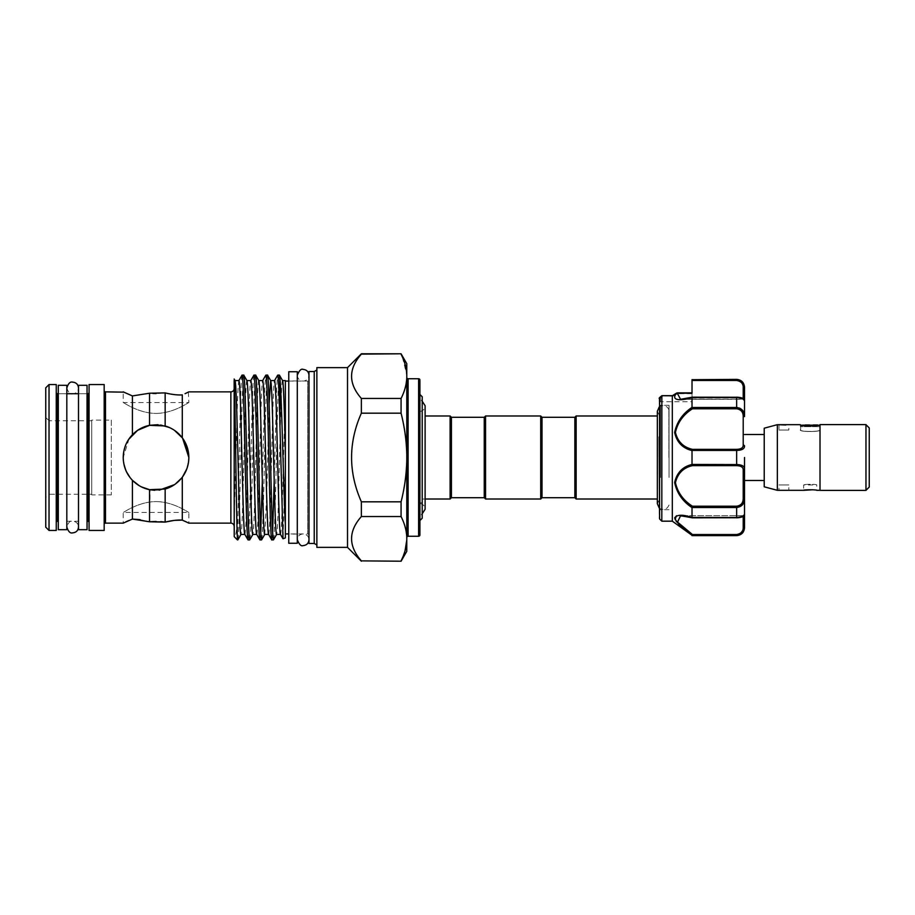 <?xml version="1.0" encoding="UTF-8"?>
<svg xmlns="http://www.w3.org/2000/svg" width="915" height="915" viewBox="0 0 915 915"><rect width="100%" height="100%" fill="white"/><g stroke="black" fill="none" stroke-linecap="round" stroke-linejoin="round"><path stroke-width="0.69" stroke-dasharray="4.58 3.43" d="M87.039 385.295L87.039 529.705M78.507 385.295L78.507 529.705M66.818 385.295L66.818 529.705M58.286 385.295L58.286 529.705M297.295 371.742L297.295 543.258M288.763 371.742L288.763 543.258M802.123 425.178L800.648 426.653L819.691 426.653L800.648 426.653L800.648 430.039C800.065 431.88 820.286 431.869 819.691 430.039C820.286 431.88 800.053 431.869 800.648 430.039L800.328 430.039C799.71 432.006 820.629 432.006 820.012 430.039C820.629 432.006 799.71 432.006 800.328 430.039L800.328 424.674C799.71 426.31 820.629 426.31 820.012 424.674L820.012 430.039L819.691 426.653L818.216 425.178M869.25 487.043L869.25 427.957M865.967 490.383L865.967 424.617M820.012 490.383L820.012 424.617M764.219 428.197L764.219 486.803M777.35 424.674L777.35 490.326M812.783 489.765L816.74 490.326L816.74 484.961C817.141 484.104 803.198 484.104 803.61 484.961C803.198 484.104 817.141 484.104 816.74 484.961L803.61 484.961L803.61 490.326M778.985 490.326L788.833 490.326L788.833 484.961L778.985 484.961L788.833 484.961L778.985 484.961L778.985 490.326M778.985 424.674L778.985 430.039L788.833 430.039L778.985 430.039L788.833 430.039L788.833 424.674L785.779 424.995M744.524 480.478L744.524 457.5M659.189 437.027L659.189 518.004M660.504 477.47L660.504 405.311L660.504 477.47M669.037 477.47L669.037 405.311L669.037 477.47M744.524 390.911L744.524 399.077L744.524 387.262L744.524 399.077L692.014 399.077L692.014 392.855L692.014 401.708L692.014 380.468L736.644 380.468C741.058 381.281 743.243 383.579 743.209 387.365A1.315 0.824 180 0 1 744.524 388.189L744.524 387.262M692.014 390.911L692.014 399.077M661.82 521.173L661.82 395.818L659.578 397.625L662.632 396.218L659.578 397.625L660.504 397.773L660.504 401.708L660.504 397.773A1.315 1.052 180 0 0 659.189 398.826L659.189 403.012L659.189 398.826A1.315 1.052 0 0 1 660.504 397.773M661.854 395.738L672.96 396.218L661.854 395.738L672.96 396.218L672.342 395.738L672.96 396.218L677.546 393.656L672.96 396.218L672.319 395.795L672.319 521.173M672.319 395.795L676.494 393.267C669.997 401.296 682.521 400.69 692.014 397.579L692.014 407.392C682.601 413.66 676.826 422.009 674.652 432.44C676.814 442.254 682.601 448.293 692.014 450.557L692.014 464.443C682.59 466.73 676.803 472.758 674.652 482.525C676.837 493.002 682.613 501.363 692.014 507.608L692.014 517.421L676.391 515.774M675.11 519.606L676.185 521.321M686.364 530.883L692.014 535.618M669.037 457.5L669.037 409.931L669.037 457.5M668.876 457.5L668.876 409.931L668.876 457.5M659.715 441.613L659.715 499.018L659.715 441.613M484.252 497.703L484.252 417.297M485.556 499.018L485.556 415.982M540.708 499.018L540.708 415.982M542.012 497.703L542.012 417.297M574.837 417.297L574.837 497.703M419.916 503.49L419.916 411.51L419.916 503.49C423.119 504.108 424.846 506.052 425.109 509.289L425.109 415.982L422.215 415.982L422.215 499.018L422.215 415.982M425.109 499.018L422.215 499.018M422.215 412.207L422.215 502.793L422.215 412.207L419.916 412.207L419.916 502.793L419.916 412.207M422.215 502.793L419.916 502.793M419.916 520.521L419.916 394.479L419.916 520.521M129.049 438.811L123.205 457.5C123.388 466.433 126.453 474.027 132.401 480.272C137.273 485.213 142.992 488.347 149.534 489.674L165.157 489.033C172.077 486.986 177.785 483.051 182.291 477.195C186.557 471.477 188.742 464.923 188.856 457.5C186.923 477.527 175.989 488.473 156.042 490.326C136.06 488.45 125.115 477.516 123.205 457.5L123.845 463.951M125.732 470.104L126.442 471.705M130.124 477.653L132.606 480.489M139.263 485.716L141.448 486.906M140.121 519.64L149.534 521.779L150.06 489.777M154.727 490.291L159.199 490.166M174.502 484.63L175.314 484.058M181.582 478.099L182.588 476.784M186.877 468.732L188.536 462.098M419.916 534.955L419.916 380.045M406.786 537.585L406.786 377.415L406.786 537.585M91.706 494.26L91.706 420.74L91.706 494.26L49.033 494.26L49.033 420.74L45.75 417.457L45.75 497.543L45.75 417.457M91.706 420.74L49.033 420.74L49.033 494.26L45.75 497.543M234.149 388.578L234.149 526.422L234.149 388.578M156.03 393.553L165.157 392.901C172.077 394.548 177.785 395.211 182.291 394.88L182.291 437.805C177.773 431.937 172.054 427.991 165.157 425.967L165.157 392.901M185.047 393.679L187.232 392.649M188.353 392.1L188.856 402.543L123.205 402.543L123.205 391.86L132.401 395.932L132.401 434.728C137.284 429.787 142.992 426.653 149.534 425.326L149.534 393.221L152.897 393.473M156.03 413.42C174.056 413.248 188.879 402.085 188.856 402.543C188.89 402.085 173.987 413.271 156.03 413.42C174.056 413.248 188.879 402.085 188.856 402.543C188.89 402.085 173.987 413.271 156.03 413.42C138.039 413.248 123.193 402.097 123.205 402.543C123.17 402.074 138.016 413.26 156.03 413.42C138.039 413.248 123.193 402.097 123.205 402.543C123.17 402.074 138.016 413.26 156.03 413.42M125.641 521.962L123.205 523.14L123.205 512.457L188.856 512.457L188.856 523.14L187.152 522.316M185.093 521.344L182.291 520.12L182.291 477.195M174.628 520.361L174.056 520.418M160.846 521.63L156.03 521.447M156.03 501.58C174.033 501.752 188.867 512.903 188.856 512.457C188.89 512.926 174.044 501.74 156.03 501.58C174.033 501.752 188.867 512.903 188.856 512.457C188.89 512.926 174.044 501.74 156.03 501.58C138.005 501.752 123.182 512.915 123.205 512.457C123.17 512.915 138.073 501.729 156.03 501.58C138.005 501.752 123.182 512.915 123.205 512.457C123.17 512.915 138.073 501.729 156.03 501.58M111.31 420.088L111.31 494.912L111.31 420.088L91.706 420.088L91.706 494.912L91.706 420.088M111.31 494.912L91.706 494.912M282.598 380.629L282.529 380.56C281.214 377.941 279.876 448.018 278.572 495.964C277.908 520.578 277.245 533.399 276.582 534.44L276.616 534.44M285.354 380.56L285.354 463.768L283.021 538.763M280.459 534.371L280.528 534.44C281.191 533.399 281.843 520.578 282.506 495.964L285.354 393.45M234.149 536.465L234.149 388.372L235.041 380.56M234.149 520.829L236.962 419.036C237.625 394.422 238.277 381.601 238.941 380.56L238.941 380.56M246.913 380.56L246.878 380.56C245.575 377.941 244.236 448.018 242.921 495.964C242.258 520.578 241.606 533.399 240.942 534.44L240.977 534.44M244.843 534.44L244.877 534.44C245.54 533.399 246.204 520.578 246.856 495.964C248.171 448.018 249.509 377.941 250.824 380.56L250.79 380.56M258.831 380.629L258.796 380.56C257.458 377.941 256.108 448.018 254.805 495.964C254.141 520.578 253.489 533.399 252.826 534.44L252.86 534.44M256.726 534.44L256.76 534.44C257.424 533.399 258.087 520.578 258.739 495.964C260.054 448.018 261.393 377.941 262.708 380.56L262.674 380.56M264.778 534.371L266.688 495.964L269.136 403.389M268.61 534.44L268.644 534.44C269.307 533.399 269.959 520.578 270.623 495.964C271.938 448.018 273.276 377.941 274.58 380.56L274.58 380.56M347.517 547.364L347.517 367.636M361.368 353.785L361.368 354.128C348.318 368.951 348.318 383.717 361.368 398.448L361.368 413.18C348.318 442.654 348.318 472.197 361.368 501.82L361.368 516.552C348.318 531.363 348.318 546.141 361.368 560.872L361.368 561.215M45.75 527.177L45.75 387.823M49.033 530.46L49.033 384.54M56.25 530.46L56.25 384.54M56.25 392.409L56.25 522.591L56.25 392.409M58.286 393.725L66.818 393.725L58.286 393.725M78.507 393.725L87.039 393.725L78.507 393.725M66.818 521.275L78.507 521.275M89.075 392.409L89.075 522.591L89.075 392.409M89.075 530.46L89.075 384.54M104.173 530.46L104.173 384.54M104.173 390.545L104.173 524.455L104.173 390.545M128.546 520.646L132.401 519.068L132.401 480.272M185.802 443.684L182.577 438.194M271.789 539.884L272.613 532.015M274.203 480.478L276.696 386.976L277.668 375.173M279.384 375.116C278.72 376.225 278.057 389.962 277.405 416.314C276.09 467.656 274.752 542.687 273.436 539.884M237.431 539.884L240.107 416.314C240.771 389.962 241.423 376.225 242.086 375.116M243.733 375.116C243.081 376.225 242.418 389.962 241.754 416.314C240.451 467.656 239.101 542.687 237.797 539.884M248.022 539.884C248.686 538.775 249.349 525.038 250.012 498.686C251.316 447.344 252.654 372.313 253.97 375.116M255.617 375.116C254.313 372.313 252.963 447.344 251.659 498.686C250.996 525.038 250.333 538.775 249.681 539.884M259.906 539.884L260.729 532.015M262.331 480.478L264.824 386.976L265.785 375.173M267.5 375.116C266.837 376.225 266.185 389.962 265.522 416.314C264.206 467.656 262.868 542.687 261.564 539.884M285.354 533.914L285.354 381.086L285.354 533.914M288.763 381.086L307.669 381.086L307.669 533.914L307.669 381.086A1.315 1.315 0 0 0 308.984 379.782L308.984 535.218A1.315 1.315 0 0 0 307.669 533.914L288.763 533.914M308.984 543.464L308.984 371.536M314.234 543.464L314.234 371.536M316.865 544.974L316.865 370.026L316.865 544.974M316.865 547.364L316.865 367.636M657.347 411.281L659.715 415.982L657.347 415.982L657.347 503.719L659.715 499.018L657.347 499.018M576.153 415.982L576.153 499.018M165.157 522.099L165.157 489.033M165.157 425.967L149.774 425.281M406.786 551.31L406.786 363.69M285.354 537.917L285.354 463.768M237.431 521.905C236.367 532.667 235.361 537.643 234.389 536.842M234.149 388.372L234.149 380.297M308.984 535.218L308.984 379.782M361.368 354.128L401.067 353.785M361.368 413.18L401.067 413.18L401.067 398.448L361.368 398.448M402.44 357.079L406.786 375.047M406.786 377.529C406.5 384.54 404.59 391.517 401.067 398.448M361.368 516.552L401.067 516.552L401.067 501.82L361.368 501.82M401.067 413.18C404.567 426.87 406.466 440.813 406.786 455.018M406.786 459.982C406.489 474.062 404.579 488.015 401.067 501.82M361.368 560.872L401.067 561.215M401.067 516.552C404.579 523.449 406.489 530.414 406.786 537.471M405.071 550.67L401.067 560.872M174.445 430.325L169.275 427.465M160.64 425.006L157.998 424.732M128.695 439.337L125.71 444.919M124.989 446.852L123.788 451.392M123.205 457.5C125.138 437.473 136.072 426.539 156.03 424.674C175.989 426.527 186.935 437.473 188.856 457.5M422.215 396.778L422.215 518.222M450.111 415.982L450.111 499.018M451.427 417.297L451.427 497.703M692.014 507.608L736.644 507.505L736.644 517.513C741.871 516.952 744.501 515.969 744.524 514.573L744.524 498.446L743.209 498.309C743.255 502.884 741.058 505.515 736.644 506.201L692.438 506.201C683.311 500.413 677.649 492.533 675.43 482.571C677.672 473.375 683.333 467.737 692.438 465.655L692.014 464.443M739.549 534.726L744.524 526.811L744.524 514.39L743.209 515.694L743.209 527.635C743.255 531.421 741.058 533.72 736.644 534.532L692.438 534.532L677.523 522.065L680.566 515.694L692.232 517.81L736.644 517.741C741.058 517.284 743.243 516.655 743.209 515.877C743.255 516.655 741.058 517.284 736.644 517.741L692.014 517.421M692.014 397.579L736.644 397.487C741.871 398.048 744.501 399.031 744.524 400.427L743.209 398.643M692.438 397.259L736.644 397.259C741.058 397.716 743.243 398.345 743.209 399.123C743.255 398.345 741.058 397.716 736.644 397.259L692.438 397.259L680.566 399.306L692.026 397.487M743.209 387.365L743.209 399.123A1.315 1.304 0 0 1 744.524 400.427A1.315 1.304 -0 0 0 743.209 399.123L680.566 399.306L677.329 392.97L677.546 393.656L676.551 393.187A1.315 1.235 16.1 0 1 677.329 392.97M692.014 450.557L736.644 450.42C741.871 450.283 744.501 448.842 744.524 446.097A1.315 1.018 0 0 0 743.209 445.079C743.255 447.755 741.058 449.174 736.644 449.345L692.438 449.345C683.311 447.275 677.649 441.602 675.43 432.326C677.672 422.433 683.333 414.587 692.438 408.799L692.014 407.392M692.438 408.799L736.644 408.799C741.058 409.485 743.243 412.116 743.209 416.691L744.524 416.554L739.961 408.25M744.524 388.189L739.926 380.446M692.014 379.382L692.014 380.468M692.014 535.309L736.644 535.618M736.644 506.201L736.644 507.505C741.871 506.75 744.501 503.73 744.524 498.446M692.438 465.655L736.644 465.655C741.058 465.815 743.243 467.245 743.209 469.921L743.209 498.309M743.209 469.921A1.315 1.018 0 0 0 744.524 468.903C744.501 466.147 741.871 464.706 736.644 464.58L692.026 464.58M676.494 393.267A1.315 0.961 38.6 0 1 677.272 393.221L692.014 392.855M659.578 518.931L659.578 397.625A1.315 1.281 0 0 0 659.189 398.528L659.692 397.487M744.524 526.811A1.315 0.824 0 0 1 743.209 527.635M692.438 534.532L692.026 535.298M744.524 514.573A1.315 1.304 180 0 1 743.209 515.877L743.209 515.877A1.315 1.304 0 0 0 744.524 514.573C744.467 516.449 741.848 517.535 736.644 517.821L692.026 517.513M692.438 449.345L692.026 450.42M692.438 506.201L692.026 507.505M865.967 457.5L865.967 424.674L865.967 457.5M817.724 424.674L802.627 424.674M418.613 378.73L418.613 536.27M408.101 536.27L408.101 378.73M57.565 521.275L57.565 393.725M87.76 521.275L87.76 393.725M105.488 523.14L105.488 391.86M230.866 391.86L230.866 523.14M736.644 449.345L736.644 465.655M736.644 397.259L736.644 407.495L692.026 407.495M736.644 379.382L692.014 379.702M692.438 517.741L736.644 517.741M743.209 516.357L743.209 515.694L680.714 515.694L743.209 515.694M743.209 416.691L743.209 445.079M692.014 393.656L677.546 393.656L692.014 393.656M736.644 534.532L736.644 535.298M736.644 380.468L736.644 379.702M736.644 407.495L736.644 408.799M66.818 457.5L66.818 527.017L66.818 457.5M66.818 387.983C68.339 392.604 70.295 394.559 72.662 393.827C76.208 393.484 78.164 391.529 78.507 387.983L78.507 527.017C78.164 523.471 76.208 521.516 72.662 521.173C70.295 520.441 68.339 522.396 66.818 527.017M78.507 527.017L78.507 387.983M297.295 457.5L297.295 539.747L297.295 457.5M297.295 375.253C297.65 378.799 299.594 380.743 303.14 381.086C306.685 380.743 308.641 378.799 308.984 375.253L308.984 539.747C308.641 536.201 306.685 534.257 303.14 533.914C299.594 534.257 297.65 536.201 297.295 539.747M308.984 539.747L308.984 375.253M297.295 534.074L288.763 534.074M297.295 380.926L288.763 380.926M669.037 509.689L660.504 509.689L659.189 511.005M669.037 409.931L667.458 407.289L664.702 405.642L661.488 405.7L659.189 407.038M669.037 505.069L667.378 507.791L664.599 509.381L661.385 509.266L659.189 507.962M419.916 411.51C423.119 410.892 424.846 408.948 425.109 405.711M744.524 400.427C744.192 398.528 741.573 397.442 736.644 397.179L692.278 397.179L680.566 399.306L743.209 399.306M659.189 403.012L660.504 401.708L692.014 401.708M669.037 405.311L660.504 405.311L659.189 403.995M661.877 395.715L660.173 397.099M677.363 392.855L676.643 393.061"/><path stroke-width="1.37" d="M87.039 457.5L87.039 385.295L78.507 385.295L78.507 529.705L87.039 529.705L87.039 457.5M66.818 457.5L66.818 385.295L58.286 385.295L58.286 529.705L66.818 529.705L66.818 457.5M297.295 457.5L297.295 371.742L288.763 371.742L288.763 543.258L297.295 543.258L297.295 457.5M802.123 425.178L818.216 425.178M865.967 424.674L869.25 427.957L869.25 487.043L865.967 490.326M820.012 457.5L820.012 490.383L865.967 490.383L865.967 424.617L820.012 424.617L820.012 457.5M777.35 424.674L777.35 490.326L764.219 486.803L764.219 428.197L777.35 424.674L785.779 424.995M820.012 490.326L816.74 490.326C817.141 489.605 803.198 489.605 803.61 490.326L812.783 489.765M803.61 490.326L777.35 490.326M820.012 424.674C820.629 426.31 799.71 426.31 800.328 424.674L778.985 424.674M744.524 457.5L744.524 526.811C744.501 531.535 741.871 534.371 736.644 535.298L739.549 534.726M692.014 407.392L692.014 397.579C682.521 400.69 669.997 401.296 676.494 393.267L672.319 395.795L672.319 521.173L692.014 535.309C682.601 528.721 676.826 522.934 674.652 517.924C676.814 514.55 682.601 514.379 692.014 517.421L692.014 507.608C682.601 501.34 676.826 492.991 674.652 482.56C676.814 472.746 682.601 466.707 692.014 464.443L692.014 450.557C682.59 448.27 676.803 442.242 674.652 432.475C676.837 421.998 682.613 413.637 692.014 407.392L692.438 408.799C683.333 414.575 677.672 422.433 675.43 432.383C677.649 441.602 683.311 447.263 692.438 449.345L736.644 449.345C741.058 449.185 743.243 447.755 743.209 445.079A1.315 1.018 0 0 1 744.524 446.097C744.501 448.853 741.871 450.294 736.644 450.42L736.644 449.345M737.536 464.603L736.644 464.58L736.644 450.42L692.026 450.42L692.438 449.345M659.578 518.931L661.82 521.173L661.854 395.738L659.578 397.625L659.578 518.931L659.189 437.027M660.504 397.773L659.578 397.625A1.315 1.281 180 0 0 659.189 398.528L659.692 397.487M692.014 392.855L677.363 392.855L692.014 392.855L692.014 390.911M743.209 416.691C743.255 412.116 741.058 409.485 736.644 408.799L736.644 407.495C741.871 408.25 744.501 411.27 744.524 416.554L744.524 400.427L744.524 416.554L743.209 416.691L743.209 445.079M676.391 515.774L675.11 519.606M676.185 521.321L686.364 530.883M574.837 497.703L574.837 417.297L576.153 415.982L576.153 499.018L574.837 497.703L542.012 497.703L540.708 499.018L485.556 499.018L484.252 497.703L451.427 497.703L451.427 417.297L450.111 415.982L425.109 415.982L425.109 405.711L421.678 400.393M484.252 497.703L484.252 417.297L485.556 415.982L540.708 415.982L540.708 499.018M574.837 417.297L542.012 417.297L540.708 415.982M484.252 417.297L451.427 417.297M451.427 497.703L450.111 499.018L450.111 415.982M450.111 499.018L425.109 499.018M419.916 520.521L422.215 518.222L422.215 396.778L419.916 394.479M123.845 463.951L125.732 470.104M126.442 471.705L130.124 477.653M132.606 480.489L139.263 485.716M141.448 486.906L149.534 489.674C142.992 488.347 137.284 485.213 132.401 480.272C126.453 474.027 123.399 466.444 123.205 457.5C123.388 448.59 126.453 440.996 132.401 434.728L129.049 438.811M150.06 489.777L154.727 490.291M159.199 490.166L174.502 484.63M175.314 484.058L181.582 478.099M182.588 476.784L186.877 468.732M188.536 462.098L188.856 457.5C188.753 464.9 186.569 471.465 182.291 477.195C177.773 483.063 172.054 487.009 165.157 489.033L149.534 489.674L149.534 521.779L165.157 522.099C172.077 520.452 177.785 519.789 182.291 520.12L188.856 523.14L230.866 523.14L230.866 391.86A3.283 3.283 0 0 0 234.149 388.578M418.613 536.27L418.613 378.73A1.315 1.315 0 0 1 419.916 380.045L419.916 534.955A1.315 1.315 0 0 1 418.613 536.27L408.101 536.27A1.315 1.315 0 0 0 406.786 537.585M406.786 377.415A1.315 1.315 0 0 0 408.101 378.73L408.101 536.27M234.149 526.422A3.283 3.283 0 0 0 230.866 523.14M230.866 391.86L188.856 391.86L185.047 393.679M187.232 392.649L188.353 392.1M174.445 430.325L182.291 437.805L182.291 394.88C177.773 395.211 172.054 394.548 165.157 392.901L149.534 393.221L149.534 425.326L165.157 425.967C172.077 428.014 177.785 431.949 182.291 437.805C186.569 443.558 188.764 450.123 188.856 457.5L185.802 443.684M187.152 522.316L185.093 521.344M182.291 477.195L182.291 520.12L174.628 520.361M174.056 520.418L165.157 522.099L160.846 521.63M418.613 378.73L408.101 378.73M285.354 451.758C284.439 412.859 283.456 379.794 282.529 380.56L285.354 380.56L285.354 537.917L283.021 538.763L279.944 425.841L279.944 378.879C281.774 396.001 283.524 491.515 285.354 524.592M276.582 534.44L280.493 534.44C279.212 537.059 277.874 466.982 276.57 419.036C275.907 394.422 275.243 381.601 274.58 380.56L270.646 380.56C271.309 381.601 271.961 394.422 272.624 419.036C273.94 466.982 275.278 537.059 276.582 534.44M235.041 380.56L238.941 380.56C239.604 381.601 240.256 394.422 240.919 419.036C242.223 466.982 243.573 537.059 244.877 534.44M246.913 380.56L250.824 380.56C251.476 381.601 252.14 394.422 252.803 419.036C254.107 466.982 255.457 537.059 256.76 534.44M235.006 380.56C235.658 381.601 236.322 394.422 236.985 419.036C238.289 466.982 239.639 537.059 240.942 534.44L244.843 534.44M268.61 534.44L264.709 534.44C263.394 537.059 262.056 466.982 260.741 419.036C260.089 394.422 259.425 381.601 258.762 380.56L262.708 380.56C263.36 381.601 264.023 394.422 264.687 419.036C265.99 466.982 267.34 537.059 268.644 534.44M246.878 380.56C247.542 381.601 248.205 394.422 248.869 419.036C250.172 466.982 251.511 537.059 252.826 534.44L256.726 534.44M269.136 403.389L270.646 380.56M347.517 367.636L347.517 547.364L316.865 547.364L316.865 367.636L347.517 367.636L361.368 353.785L401.067 353.785L406.786 363.69L406.786 375.047C406.5 368.036 404.59 361.059 401.067 354.128L402.44 357.079M401.067 353.785L361.368 354.128C348.318 368.859 348.318 383.637 361.368 398.448L361.368 413.18C348.318 442.654 348.318 472.197 361.368 501.82L361.368 516.552C348.318 531.283 348.318 546.049 361.368 560.872L401.067 561.215L361.368 560.872M347.517 547.364L361.368 561.215M45.75 387.823L49.033 384.54L56.25 384.54L56.25 530.46L49.033 530.46L45.75 527.177L45.75 387.823M56.25 392.409A1.315 1.315 0 0 0 57.565 393.725L57.565 521.275A1.315 1.315 0 0 0 56.25 522.591M57.565 393.725L58.286 393.725M66.818 393.725L78.507 393.725M87.039 393.725L87.76 393.725L87.76 521.275L87.039 521.275M57.565 521.275L58.286 521.275M89.075 522.591A1.315 1.315 0 0 0 87.76 521.275M89.075 392.409A1.315 1.315 0 0 1 87.76 393.725M89.075 384.54L104.173 384.54L104.173 530.46L89.075 530.46L89.075 384.54M104.173 390.545A1.315 1.315 0 0 0 105.488 391.86L105.488 523.14A1.315 1.315 0 0 0 104.173 524.455M105.488 391.86L123.811 392.158M128.546 520.646L125.641 521.962M105.488 523.14L123.205 523.14L132.401 519.068L149.534 521.779L156.03 521.447M272.613 532.015L274.203 480.478M274.511 380.629L277.725 375.116L279.384 375.116L279.944 378.879M276.65 534.371L273.436 539.884C272.784 538.775 272.121 525.038 271.458 498.686C270.154 447.344 268.804 372.313 267.5 375.116L265.853 375.116C266.505 376.225 267.169 389.962 267.832 416.314C269.136 467.656 270.485 542.687 271.789 539.884L273.436 539.884M238.872 380.629L242.018 375.173L243.733 375.116C245.048 372.313 246.387 447.344 247.702 498.686C248.354 525.038 249.017 538.775 249.681 539.884L252.895 534.371M241.011 534.371L237.866 539.827L237.431 538.192L237.797 539.884M250.756 380.629L253.901 375.173L255.617 375.116C256.932 372.313 258.27 447.344 259.574 498.686C260.237 525.038 260.901 538.775 261.564 539.884L264.778 534.371M242.086 375.116C243.39 372.313 244.74 447.344 246.044 498.686C246.707 525.038 247.37 538.775 248.022 539.884L249.681 539.884M260.729 532.015L262.331 480.478M262.639 380.629L265.853 375.116M253.97 375.116C255.274 372.313 256.623 447.344 257.927 498.686C258.59 525.038 259.242 538.775 259.906 539.884L261.564 539.884M244.808 534.371L248.022 539.884M246.947 380.629L243.733 375.116M256.692 534.371L259.906 539.884M258.831 380.629L255.617 375.116M268.575 534.371L271.789 539.884M270.714 380.629L267.5 375.116M285.354 381.086L288.763 381.086M285.354 533.914L288.763 533.914M314.234 371.536L314.234 543.464L308.984 543.464L308.984 371.536L314.234 371.536L316.865 370.026M314.234 543.464L316.865 544.974M234.389 536.842L237.431 539.884M234.229 536.625L234.149 380.297C235.304 393.21 236.322 525.187 237.431 538.192M659.189 507.962L657.347 503.719L657.347 411.281L657.347 415.982L576.153 415.982M657.347 499.018L576.153 499.018M165.157 489.033L165.157 522.099M165.157 392.901L165.157 425.967M152.897 393.473L156.03 393.553M123.205 391.86L132.401 395.932L149.534 393.221L132.401 395.932L132.401 434.728C137.273 429.787 142.992 426.653 149.534 425.326L137.605 430.336L128.695 439.337M132.401 480.272L132.401 519.068L140.121 519.64M406.786 375.047L406.786 551.31L401.067 561.215M277.725 375.116C278.492 377.014 279.224 393.919 279.944 425.841M282.598 380.629L279.384 375.116M49.033 384.54L49.033 530.46M361.368 501.82L401.067 501.82L401.067 516.552L361.368 516.552M361.368 398.448L401.067 398.448L401.067 413.18L361.368 413.18M401.067 501.82C404.567 488.13 406.466 474.187 406.786 459.982M406.786 455.018C406.489 440.938 404.579 426.985 401.067 413.18M401.067 398.448C404.579 391.551 406.489 384.586 406.786 377.529M401.067 560.872C404.579 553.975 406.489 546.998 406.786 539.953L405.071 550.67M406.786 537.471C406.5 530.46 404.59 523.483 401.067 516.552M188.856 457.5L182.577 438.194M169.275 427.465L160.64 425.006M157.998 424.732L149.774 425.281M125.71 444.919L124.989 446.852M123.788 451.392L123.205 457.5M542.012 417.297L542.012 497.703M485.556 415.982L485.556 499.018M739.926 380.446L736.644 379.382C741.436 379.851 744.055 382.481 744.524 387.262L744.524 400.427C744.501 399.031 741.871 398.048 736.644 397.487L692.014 397.579M743.209 515.694L744.524 514.573C744.192 516.472 741.573 517.558 736.644 517.821L736.644 517.513C741.871 516.952 744.501 515.969 744.524 514.573M692.014 517.421L736.644 517.513L736.644 507.505C741.871 506.761 744.501 503.742 744.524 498.446L744.524 480.478L764.219 480.478M743.209 399.306L744.524 400.61L744.524 399.077M744.524 390.911L744.524 388.189A1.315 0.824 180 0 0 743.209 387.365C743.255 383.579 741.058 381.281 736.644 380.468L692.014 380.468L692.014 393.221L677.272 393.221L680.566 399.306L692.232 397.19L736.644 397.259M672.319 395.795L661.854 395.738M739.961 408.25L736.644 407.495L736.644 397.179C741.848 397.465 744.467 398.551 744.524 400.427M692.014 380.468L692.014 379.702L736.644 379.702C741.871 380.64 744.501 383.465 744.524 388.189M692.014 379.702L736.644 379.382M692.014 464.443L736.644 464.58C741.871 464.717 744.501 466.158 744.524 468.903A1.315 1.018 180 0 1 743.209 469.921C743.255 467.245 741.058 465.827 736.644 465.655L692.438 465.655C683.311 467.725 677.649 473.398 675.43 482.674C677.672 492.567 683.333 500.413 692.438 506.201L692.014 507.608M680.566 515.694L677.546 522.099L692.438 534.532L692.014 535.309M692.438 534.532L736.644 534.532C741.058 533.72 743.243 531.421 743.209 527.635L743.209 516.357M692.438 506.201L736.644 506.201C741.058 505.515 743.243 502.884 743.209 498.309L743.209 469.921M677.329 392.97A1.315 1.235 16.1 0 0 676.551 393.187L677.272 393.221A1.315 0.961 38.6 0 0 676.494 393.267M744.524 526.811A1.315 0.824 180 0 1 743.209 527.635M692.438 465.655L692.026 464.58M744.524 498.446L743.209 498.309M736.644 408.799L692.438 408.799M743.209 398.643L743.209 387.365M692.026 407.495L736.644 407.495M736.644 506.201L736.644 507.505L692.026 507.505M744.524 527.738C744.055 532.519 741.436 535.149 736.644 535.618L692.026 535.298M736.644 517.741L692.278 517.821L680.554 515.694M736.644 535.298L736.644 534.532M736.644 465.655L736.644 464.58M736.644 379.702L736.644 380.468M78.507 527.017C78.164 530.563 76.208 532.519 72.662 532.862C70.249 533.559 68.305 531.615 66.818 527.017M78.507 387.983C78.164 384.437 76.208 382.481 72.662 382.138C70.249 381.441 68.305 383.385 66.818 387.983M308.984 539.747C308.641 543.304 306.685 545.249 303.14 545.592C301.184 546.484 299.239 544.539 297.295 539.747M308.984 375.253C308.641 371.696 306.685 369.751 303.14 369.408C301.184 368.516 299.239 370.461 297.295 375.253M764.219 434.522L744.524 434.522M672.319 521.173L661.82 521.173M421.678 514.607L425.109 509.289L425.109 405.711M235.075 380.629L234.149 379.027M282.975 538.729L280.459 534.371M659.189 407.038L657.347 411.281M736.644 535.618L692.014 535.618M676.643 393.061L672.388 395.692L661.991 395.68L672.422 395.68L676.643 393.061M659.681 397.487L661.877 395.715"/></g></svg>
